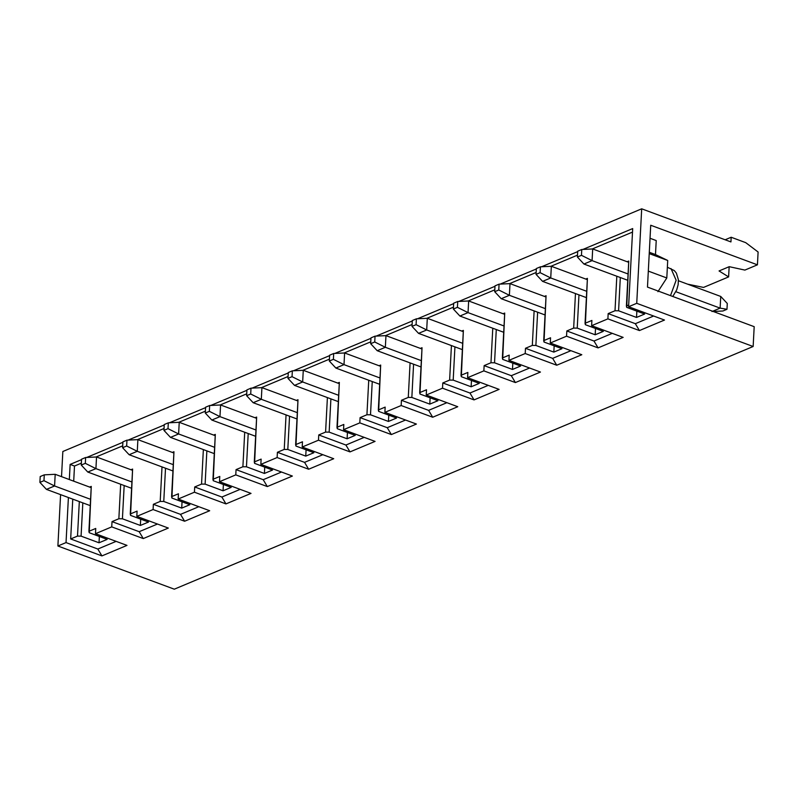 <?xml version="1.0" encoding="UTF-8"?>
<svg xmlns="http://www.w3.org/2000/svg" width="798" height="798" viewBox="0 0 798 798"><rect width="100%" height="100%" fill="white"/><g stroke="black" fill="none" stroke-linecap="round" stroke-linejoin="round"><path stroke-width="1.2" d="M627.747 280.288L583.937 264.038L627.747 280.288M592.695 248.956L628.694 262.313L592.695 248.956L592.076 260.627L628.076 273.983L592.076 260.627L583.937 264.038L577.393 257.026L581.463 255.32L581.772 249.495L577.702 251.2L577.393 257.026L577.702 251.2L581.772 249.495L592.695 248.956L581.772 249.495L581.463 255.32L592.076 260.627L592.695 248.956M678.43 280.756L720.744 296.457L678.43 280.756M675.896 291.719L720.125 308.128L720.744 296.457L720.125 308.128L675.896 291.719M711.996 311.539L720.125 308.128L726.978 309.295L722.908 311.001L726.978 309.295L727.287 303.469L726.978 309.295L720.125 308.128L711.996 311.539M727.287 303.469L720.744 296.457L727.287 303.469M713.232 311.479L722.908 311.001L713.232 311.479M592.076 260.627L581.463 255.32L577.393 257.026L583.937 264.038L592.076 260.627M586.4 297.624L542.59 281.375L586.4 297.624M551.348 266.293L587.348 279.649L551.348 266.293L550.73 277.963L586.73 291.31L550.73 277.963L542.59 281.375L536.047 274.362L540.116 272.657L540.426 266.821L536.356 268.527L536.047 274.362L536.356 268.527L540.426 266.821L551.348 266.293L540.426 266.821L540.116 272.657L550.73 277.963L551.348 266.293M550.73 277.963L540.116 272.657L536.047 274.362L542.59 281.375L550.73 277.963M545.054 314.961L501.244 298.711L545.054 314.961M510.002 283.629L546.002 296.986L510.002 283.629L509.383 295.3L545.383 308.646L509.383 295.3L501.244 298.711L494.7 291.699L498.77 289.993L499.079 284.158L495.009 285.864L494.7 291.699L495.009 285.864L499.079 284.158L510.002 283.629L499.079 284.158L498.77 289.993L509.383 295.3L510.002 283.629M509.383 295.3L498.77 289.993L494.7 291.699L501.244 298.711L509.383 295.3M503.708 332.287L459.897 316.038L503.708 332.287M468.655 300.966L504.655 314.312L468.655 300.966L468.037 312.626L504.037 325.983L468.037 312.626L459.897 316.038L453.364 309.035L457.424 307.33L457.733 301.494L453.663 303.2L453.364 309.035L453.663 303.2L457.733 301.494L468.655 300.966L457.733 301.494L457.424 307.33L468.037 312.626L468.655 300.966M468.037 312.626L457.424 307.33L453.364 309.035L459.897 316.038L468.037 312.626M462.361 349.624L418.561 333.374L462.361 349.624M427.309 318.292L463.309 331.649L427.309 318.292L426.691 329.963L462.69 343.32L426.691 329.963L418.561 333.374L412.017 326.372L416.087 324.666L416.386 318.831L412.317 320.537L412.017 326.372L412.317 320.537L416.386 318.831L427.309 318.292L416.386 318.831L416.087 324.666L426.691 329.963L427.309 318.292M426.691 329.963L416.087 324.666L412.017 326.372L418.561 333.374L426.691 329.963M421.015 366.96L377.215 350.711L421.015 366.96M385.963 335.629L421.962 348.985L385.963 335.629L385.344 347.3L421.344 360.656L385.344 347.3L377.215 350.711L370.671 343.699L374.741 341.993L375.04 336.158L370.97 337.873L370.671 343.699L370.97 337.873L375.04 336.158L385.963 335.629L375.04 336.158L374.741 341.993L385.344 347.3L385.963 335.629M385.344 347.3L374.741 341.993L370.671 343.699L377.215 350.711L385.344 347.3M379.668 384.297L335.868 368.048L379.668 384.297M344.616 352.965L380.616 366.322L344.616 352.965L344.008 364.636L380.008 377.983L344.008 364.636L335.868 368.048L329.325 361.035L333.394 359.329L333.694 353.494L329.624 355.2L329.325 361.035L329.624 355.2L333.694 353.494L344.616 352.965L333.694 353.494L333.394 359.329L344.008 364.636L344.616 352.965M344.008 364.636L333.394 359.329L329.325 361.035L335.868 368.048L344.008 364.636M338.322 401.633L294.522 385.384L338.322 401.633M303.27 370.302L339.27 383.648L303.27 370.302L302.661 381.963L338.661 395.319L302.661 381.963L294.522 385.384L287.978 378.372L292.048 376.666L292.347 370.831L288.278 372.536L287.978 378.372L288.278 372.536L292.347 370.831L303.27 370.302L292.347 370.831L292.048 376.666L302.661 381.963L303.27 370.302M302.661 381.963L292.048 376.666L287.978 378.372L294.522 385.384L302.661 381.963M296.976 418.96L253.175 402.711L296.976 418.96M261.924 387.638L297.923 400.985L261.924 387.638L261.315 399.299L297.315 412.656L261.315 399.299L253.175 402.711L246.632 395.708L250.702 394.003L251.001 388.167L246.931 389.873L246.632 395.708L246.931 389.873L251.001 388.167L261.924 387.638L251.001 388.167L250.702 394.003L261.315 399.299L261.924 387.638M261.315 399.299L250.702 394.003L246.632 395.708L253.175 402.711L261.315 399.299M255.639 436.297L211.829 420.047L255.639 436.297M220.577 404.965L256.577 418.322L220.577 404.965L219.969 416.636L255.968 429.992L219.969 416.636L211.829 420.047L205.286 413.035L209.355 411.329L209.655 405.504L205.585 407.209L205.286 413.035L205.585 407.209L209.655 405.504L220.577 404.965L209.655 405.504L209.355 411.329L219.969 416.636L220.577 404.965M219.969 416.636L209.355 411.329L205.286 413.035L211.829 420.047L219.969 416.636M214.293 453.633L170.483 437.384L214.293 453.633M179.231 422.302L215.231 435.658L179.231 422.302L178.622 433.972L214.622 447.319L178.622 433.972L170.483 437.384L163.939 430.371L168.009 428.666L168.308 422.83L164.248 424.536L163.939 430.371L164.248 424.536L168.308 422.83L179.231 422.302L168.308 422.83L168.009 428.666L178.622 433.972L179.231 422.302M178.622 433.972L168.009 428.666L163.939 430.371L170.483 437.384L178.622 433.972M172.947 470.97L129.136 454.72L172.947 470.97M137.884 439.638L173.884 452.995L137.884 439.638L137.276 451.309L173.276 464.655L137.276 451.309L129.136 454.72L122.593 447.708L126.663 446.002L126.972 440.167L122.902 441.873L122.593 447.708L122.902 441.873L126.972 440.167L137.884 439.638L126.972 440.167L126.663 446.002L137.276 451.309L137.884 439.638M137.276 451.309L126.663 446.002L122.593 447.708L129.136 454.72L137.276 451.309M131.6 488.296L87.79 472.047L131.6 488.296M96.538 456.975L132.538 470.321L96.538 456.975L95.93 468.635L131.929 481.992L95.93 468.635L87.79 472.047L81.246 465.044L85.316 463.339L85.625 457.503L81.556 459.209L81.246 465.044L81.556 459.209L85.625 457.503L96.538 456.975L85.625 457.503L85.316 463.339L95.93 468.635L96.538 456.975M95.93 468.635L85.316 463.339L81.246 465.044L87.79 472.047L95.93 468.635M90.254 505.633L46.444 489.383L90.254 505.633M55.192 474.301L91.191 487.658L55.192 474.301L54.583 485.972L90.583 499.329L54.583 485.972L46.444 489.383L39.9 482.381L43.97 480.675L44.279 474.84L40.209 476.546L39.9 482.381L40.209 476.546L44.279 474.84L55.192 474.301L44.279 474.84L43.97 480.675L54.583 485.972L55.192 474.301M54.583 485.972L43.97 480.675L39.9 482.381L46.444 489.383L54.583 485.972M754.19 326.671L753.142 346.502L174.303 589.183L753.142 346.502L636.734 303.32L628.595 306.731L664.495 320.048L639.427 330.562L607.896 318.861L591.617 325.684L623.148 337.384L598.081 347.888L566.55 336.197L550.271 343.02L581.802 354.721L556.735 365.225L525.204 353.534L508.925 360.357L540.455 372.048L515.388 382.561L483.857 370.871L467.578 377.693L499.109 389.384L474.042 399.898L442.511 388.197L426.232 395.03L457.763 406.721L432.696 417.234L401.165 405.534L384.885 412.357L416.416 424.057L391.349 434.561L359.818 422.87L343.539 429.693L375.07 441.394L350.003 451.897L318.472 440.207L302.193 447.03L333.724 458.72L308.656 469.234L277.125 457.543L260.846 464.366L292.377 476.057L267.31 486.571L235.779 474.87L219.5 481.703L251.031 493.393L225.964 503.907L194.433 492.206L178.163 499.029L209.684 510.73L184.617 521.234L153.086 509.543L136.817 516.366L168.338 528.067L143.271 538.57L111.74 526.88L95.471 533.702L126.992 545.393L101.925 555.907L66.035 542.59L57.895 546.002L174.303 589.183L57.895 546.002L66.035 542.59L68.399 497.533L66.035 542.59L101.925 555.907L97.835 549.034L70.673 538.959L77.506 536.096L79.321 501.583L77.506 536.096L70.673 538.959L72.758 499.149L70.673 538.959L97.835 549.034L116.129 541.363L97.835 549.034L101.925 555.907L126.992 545.393L95.471 533.702L111.74 526.88L112.019 521.623L118.852 518.76L120.668 484.246L118.852 518.76L112.019 521.623L139.181 531.697L157.475 524.037L139.181 531.697L112.019 521.623L111.74 526.88L143.271 538.57L139.181 531.697L143.271 538.57L168.338 528.067L136.817 516.366L153.086 509.543L153.366 504.296L160.198 501.423L162.014 466.91L160.198 501.423L153.366 504.296L180.528 514.371L198.822 506.7L180.528 514.371L153.366 504.296L153.086 509.543L184.617 521.234L180.528 514.371L184.617 521.234L209.684 510.73L178.163 499.029L194.433 492.206L194.712 486.96L201.545 484.087L203.36 449.573L201.545 484.087L194.712 486.96L221.874 497.034L240.168 489.364L221.874 497.034L194.712 486.96L194.433 492.206L225.964 503.907L221.874 497.034L225.964 503.907L251.031 493.393L219.5 481.703L235.779 474.87L236.058 469.623L242.891 466.76L244.707 432.247L242.891 466.76L236.058 469.623L263.22 479.698L281.514 472.027L263.22 479.698L236.058 469.623L235.779 474.87L267.31 486.571L263.22 479.698L267.31 486.571L292.377 476.057L260.846 464.366L277.125 457.543L277.405 452.286L284.238 449.424L286.053 414.91L284.238 449.424L277.405 452.286L304.567 462.361L322.861 454.69L304.567 462.361L277.405 452.286L277.125 457.543L308.656 469.234L304.567 462.361L308.656 469.234L333.724 458.72L302.193 447.03L318.472 440.207L318.751 434.95L325.584 432.087L327.399 397.574L325.584 432.087L318.751 434.95L345.913 445.035L364.207 437.364L345.913 445.035L318.751 434.95L318.472 440.207L350.003 451.897L345.913 445.035L350.003 451.897L375.07 441.394L343.539 429.693L359.818 422.87L360.098 417.623L366.93 414.751L368.736 380.237L366.93 414.751L360.098 417.623L387.259 427.698L405.554 420.027L387.259 427.698L360.098 417.623L359.818 422.87L391.349 434.561L387.259 427.698L391.349 434.561L416.416 424.057L384.885 412.357L401.165 405.534L401.444 400.287L408.277 397.424L410.082 362.9L408.277 397.424L401.444 400.287L428.606 410.362L446.9 402.691L428.606 410.362L401.444 400.287L401.165 405.534L432.696 417.234L428.606 410.362L432.696 417.234L457.763 406.721L426.232 395.03L442.511 388.197L442.79 382.95L449.623 380.087L451.429 345.574L449.623 380.087L442.79 382.95L469.952 393.025L488.246 385.354L469.952 393.025L442.79 382.95L442.511 388.197L474.042 399.898L469.952 393.025L474.042 399.898L499.109 389.384L467.578 377.693L483.857 370.871L484.137 365.614L490.97 362.751L492.775 328.237L490.97 362.751L484.137 365.614L511.299 375.688L529.593 368.018L511.299 375.688L484.137 365.614L483.857 370.871L515.388 382.561L511.299 375.688L515.388 382.561L540.455 372.048L508.925 360.357L525.204 353.534L525.483 348.287L532.316 345.414L534.121 310.901L532.316 345.414L525.483 348.287L552.645 358.362L570.939 350.691L552.645 358.362L525.483 348.287L525.204 353.534L556.735 365.225L552.645 358.362L556.735 365.225L581.802 354.721L550.271 343.02L566.55 336.197L566.829 330.951L573.662 328.078L575.468 293.564L573.662 328.078L566.829 330.951L593.991 341.025L612.285 333.355L593.991 341.025L566.829 330.951L566.55 336.197L598.081 347.888L593.991 341.025L598.081 347.888L623.148 337.384L591.617 325.684L607.896 318.861L608.166 313.614L615.009 310.751L616.814 276.238L615.009 310.751L608.166 313.614L635.338 323.689L653.632 316.018L635.338 323.689L608.166 313.614L607.896 318.861L639.427 330.562L635.338 323.689L639.427 330.562L664.495 320.048L628.595 306.731L636.734 303.32L641.692 208.817L62.843 451.498L61.526 476.655L62.843 451.498L641.692 208.817L730.938 241.924L731.177 237.255L725.163 239.779L731.177 237.255L745.731 242.652L758.1 251.998L757.432 264.826L650.719 225.245L647.477 287.09L754.19 326.671L647.477 287.09L650.719 225.245L757.432 264.826L744.893 270.083L757.432 264.826L758.1 251.998L745.731 242.652L731.177 237.255L730.938 241.924L641.692 208.817L636.734 303.32L753.142 346.502L754.19 326.671M687.567 284.148L703.547 287.42L728.614 276.906L719.058 270.951L729.232 266.682L744.893 270.083L729.232 266.682L719.058 270.951L728.614 276.906L703.547 287.42L687.567 284.148M650.031 238.273L656.225 240.567L650.031 238.273M729.153 266.722L728.614 276.906L729.153 266.722M620.315 277.534L618.58 310.781L636.525 317.444L636.854 311.13L636.525 317.444L618.58 310.781L615.009 310.751L618.58 310.781L620.315 277.534M628.754 261.046L627.128 261.734L628.754 261.046L626.4 305.973L628.684 305.016L626.4 305.973L626.709 307.37L644.664 314.033L626.709 307.37L628.754 261.046M60.588 494.63L57.895 546.002L60.588 494.63M69.336 479.548L70.134 464.416L81.526 459.638L70.134 464.416L74.493 466.042L73.705 481.174L74.493 466.042L81.346 463.169L74.493 466.042L70.134 464.416L69.336 479.548M86.763 457.444L122.872 442.301L86.763 457.444M128.109 440.117L164.218 424.975L128.109 440.117M169.455 422.78L205.565 407.638L169.455 422.78M210.802 405.444L246.911 390.302L210.802 405.444M252.148 388.107L288.258 372.965L252.148 388.107M293.494 370.771L329.604 355.639L293.494 370.771M334.831 353.444L370.95 338.302L334.831 353.444M376.177 336.108L412.297 320.966L376.177 336.108M417.524 318.771L453.643 303.629L417.524 318.771M458.87 301.435L494.989 286.292L458.87 301.435M500.216 284.108L536.336 268.966L500.216 284.108M541.563 266.771L577.682 251.629L541.563 266.771M582.909 249.435L632.694 228.567L628.595 306.731L632.694 228.567L582.909 249.435M649.303 252.278L655.487 254.572L656.225 240.567L655.487 254.572L649.303 252.278M649.233 253.604L667.717 260.467L655.487 254.572L667.717 260.467L649.233 253.604M648.315 271.111L666.799 277.963L667.717 260.467L666.799 277.963L648.315 271.111M657.921 291.689L666.799 277.963L657.921 291.689M670.5 295.629L676.145 280.238L671.018 268.577L676.145 280.238L670.5 295.629M89.635 487.079L91.261 486.401L88.907 531.318L95.74 528.456L95.471 533.702L95.74 528.456L88.907 531.318L89.216 532.715L107.161 539.378L89.216 532.715L91.261 486.401L89.635 487.079M130.982 469.743L132.608 469.064L130.254 513.982L137.086 511.119L136.817 516.366L137.086 511.119L130.254 513.982L130.563 515.388L148.508 522.042L130.563 515.388L132.608 469.064L130.982 469.743M172.328 452.416L173.954 451.728L171.6 496.645L178.433 493.782L178.163 499.029L178.433 493.782L171.6 496.645L171.909 498.052L189.854 504.705L171.909 498.052L173.954 451.728L172.328 452.416M213.665 435.08L215.3 434.391L212.946 479.319L219.779 476.446L219.5 481.703L219.779 476.446L212.946 479.319L213.256 480.715L231.201 487.369L213.256 480.715L215.3 434.391L213.665 435.08M255.011 417.743L256.647 417.065L254.293 461.982L261.126 459.109L260.846 464.366L261.126 459.109L254.293 461.982L254.602 463.379L272.547 470.042L254.602 463.379L256.647 417.065L255.011 417.743M296.357 400.406L297.993 399.728L295.639 444.646L302.472 441.783L302.193 447.03L302.472 441.783L295.639 444.646L295.948 446.052L313.893 452.705L295.948 446.052L297.993 399.728L296.357 400.406M337.704 383.07L339.34 382.392L336.985 427.309L343.818 424.446L343.539 429.693L343.818 424.446L336.985 427.309L337.295 428.716L355.24 435.369L337.295 428.716L339.34 382.392L337.704 383.07M379.05 365.743L380.676 365.055L378.322 409.973L385.165 407.11L384.885 412.357L385.165 407.11L378.322 409.973L378.641 411.379L396.586 418.032L378.641 411.379L380.676 365.055L379.05 365.743M420.396 348.407L422.022 347.719L419.668 392.646L426.511 389.773L426.232 395.03L426.511 389.773L419.668 392.646L419.987 394.042L437.932 400.706L419.987 394.042L422.022 347.719L420.396 348.407M461.743 331.07L463.369 330.392L461.015 375.309L467.857 372.437L467.578 377.693L467.857 372.437L461.015 375.309L461.334 376.706L479.279 383.369L461.334 376.706L463.369 330.392L461.743 331.07M503.089 313.734L504.715 313.055L502.361 357.973L509.204 355.11L508.925 360.357L509.204 355.11L502.361 357.973L502.68 359.379L520.625 366.033L502.68 359.379L504.715 313.055L503.089 313.734M544.435 296.397L546.061 295.719L543.707 340.636L550.55 337.773L550.271 343.02L550.55 337.773L543.707 340.636L544.027 342.043L561.972 348.696L544.027 342.043L546.061 295.719L544.435 296.397M585.782 279.071L587.408 278.382L585.054 323.3L591.897 320.437L591.617 325.684L591.897 320.437L585.054 323.3L585.373 324.706L603.318 331.36L585.373 324.706L587.408 278.382L585.782 279.071M632.515 232.088L592.216 248.986L632.515 232.088M577.493 255.151L550.869 266.313L577.493 255.151M536.146 272.487L509.523 283.649L536.146 272.487M494.8 289.824L468.177 300.986L494.8 289.824M453.454 307.16L426.84 318.322L453.454 307.16M412.107 324.497L385.494 335.649L412.107 324.497M370.761 341.823L344.147 352.985L370.761 341.823M329.424 359.16L302.801 370.322L329.424 359.16M288.078 376.496L261.455 387.658L288.078 376.496M246.732 393.833L220.108 404.995L246.732 393.833M205.385 411.16L178.762 422.322L205.385 411.16M164.039 428.496L137.416 439.658L164.039 428.496M122.693 445.833L96.069 456.995L122.693 445.833M644.664 314.033L636.525 317.444L644.664 314.033M578.969 294.871L577.233 328.118L595.178 334.771L595.508 328.467L595.178 334.771L577.233 328.118L573.662 328.078L577.233 328.118L578.969 294.871M603.318 331.36L595.178 334.771L603.318 331.36M537.623 312.198L535.887 345.454L553.832 352.108L554.161 345.803L553.832 352.108L535.887 345.454L532.316 345.414L535.887 345.454L537.623 312.198M561.972 348.696L553.832 352.108L561.972 348.696M496.276 329.534L494.541 362.791L512.486 369.444L512.815 363.14L512.486 369.444L494.541 362.791L490.97 362.751L494.541 362.791L496.276 329.534M520.625 366.033L512.486 369.444L520.625 366.033M454.93 346.871L453.194 380.117L471.139 386.781L471.468 380.466L471.139 386.781L453.194 380.117L449.623 380.087L453.194 380.117L454.93 346.871M479.279 383.369L471.139 386.781L479.279 383.369M413.583 364.207L411.848 397.454L429.793 404.117L430.122 397.803L429.793 404.117L411.848 397.454L408.277 397.424L411.848 397.454L413.583 364.207M437.932 400.706L429.793 404.117L437.932 400.706M372.247 381.534L370.501 414.79L388.446 421.444L388.776 415.14L388.446 421.444L370.501 414.79L366.93 414.751L370.501 414.79L372.247 381.534M396.586 418.032L388.446 421.444L396.586 418.032M330.901 398.87L329.155 432.127L347.1 438.78L347.429 432.476L347.1 438.78L329.155 432.127L325.584 432.087L329.155 432.127L330.901 398.87M355.24 435.369L347.1 438.78L355.24 435.369M289.554 416.207L287.809 449.464L305.754 456.117L306.083 449.813L305.754 456.117L287.809 449.464L284.238 449.424L287.809 449.464L289.554 416.207M313.893 452.705L305.754 456.117L313.893 452.705M248.208 433.543L246.462 466.79L264.407 473.453L264.736 467.139L264.407 473.453L246.462 466.79L242.891 466.76L246.462 466.79L248.208 433.543M272.547 470.042L264.407 473.453L272.547 470.042M206.862 450.88L205.116 484.127L223.061 490.79L223.39 484.476L223.061 490.79L205.116 484.127L201.545 484.087L205.116 484.127L206.862 450.88M231.201 487.369L223.061 490.79L231.201 487.369M165.515 468.207L163.77 501.463L181.715 508.117L182.044 501.812L181.715 508.117L163.77 501.463L160.198 501.423L163.77 501.463L165.515 468.207M189.854 504.705L181.715 508.117L189.854 504.705M124.169 485.543L122.423 518.8L140.368 525.453L140.697 519.149L140.368 525.453L122.423 518.8L118.852 518.76L122.423 518.8L124.169 485.543M148.508 522.042L140.368 525.453L148.508 522.042M82.822 502.88L81.077 536.136L99.022 542.79L99.351 536.475L99.022 542.79L81.077 536.136L77.506 536.096L81.077 536.136L82.822 502.88M107.161 539.378L99.022 542.79L107.161 539.378M672.794 296.477L676.724 289.844L678.15 284.667L678.37 279.659L676.365 273.086L674.3 270.582L667.367 267.23"/></g></svg>
